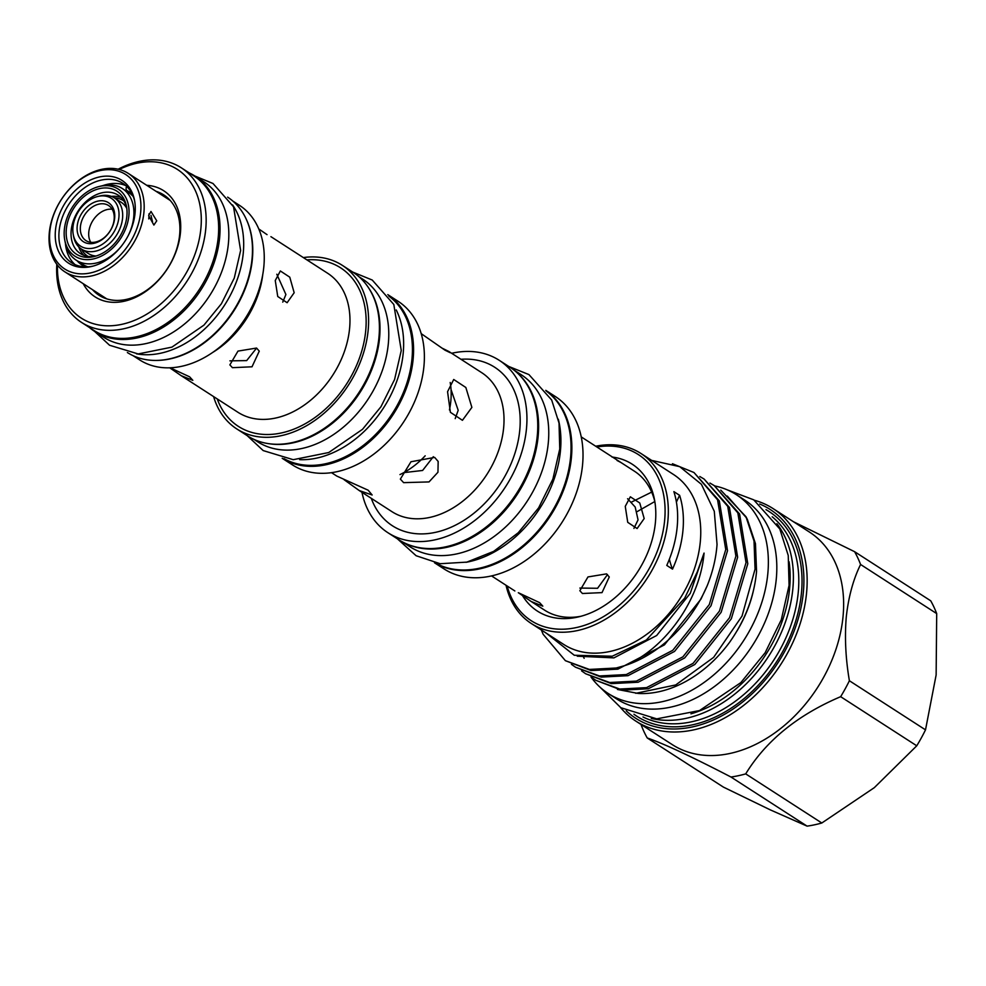 <?xml version="1.0" encoding="UTF-8"?>
<svg xmlns="http://www.w3.org/2000/svg" width="986" height="986" viewBox="0 0 986 986"><rect width="100%" height="100%" fill="white"/><g stroke="black" fill="none" stroke-linecap="round" stroke-linejoin="round"><path stroke-width="1.48" d="M627.589 498.731L635.194 507.038L638.053 519.869L633.924 528.41M451.046 389.606L458.194 410.312L455.187 418.631M690.939 713.827A117.223 84.451 -57.2 0 0 789.601 588.469A117.223 84.451 -57.2 0 0 789.071 561.749M776.906 523.726A119.54 86.115 122.8 0 1 792.83 588.95A119.54 86.115 122.8 0 1 651.278 718.412M626.233 710.82A124.174 89.455 -57.2 0 0 732.734 709.254A124.174 89.455 -57.2 0 0 803.331 592.5A124.174 89.455 -57.2 0 0 759.664 504.019M754.315 500.21A126.491 91.131 122.8 0 1 772.95 508.505A126.491 91.131 122.8 0 1 806.56 592.98A126.491 91.131 122.8 0 1 741.164 707.282A126.491 91.131 122.8 0 1 635.785 721.074A126.491 91.131 122.8 0 1 620.551 707.529M772.95 508.505L809.432 532.046A126.491 91.131 122.8 0 1 843.042 616.521A126.491 91.131 122.8 0 1 777.658 730.823A126.491 91.131 122.8 0 1 672.267 744.615L635.785 721.074M849.39 680.747L925.509 729.862L936.133 674.979L936.7 613.6L860.581 564.485C853.26 579.361 848.49 596.863 846.271 616.99C844.583 637.437 845.631 658.685 849.39 680.747A143.771 103.567 122.8 0 1 840.651 696.683C797.686 714.961 766.036 740.696 745.699 773.887A143.771 103.567 122.8 0 1 730.983 777.03C691.741 756.681 663.824 743.654 647.235 737.972A143.771 103.567 122.8 0 1 641.257 725.166M591.021 677.037A118.258 85.203 -57.2 0 0 608.152 693.454A118.258 85.203 -57.2 0 0 706.679 680.55A118.258 85.203 -57.2 0 0 767.811 573.692A118.258 85.203 -57.2 0 0 736.394 494.713A118.258 85.203 -57.2 0 0 714.801 485.95M608.152 693.454L616.595 698.901A118.258 85.203 -57.2 0 0 715.121 686.01A118.258 85.203 -57.2 0 0 776.265 579.139A118.258 85.203 -57.2 0 0 744.837 500.161L736.394 494.713M720.766 490.141L745.934 516.664L747.376 519.425L755.449 543.619L756.558 571.436C754.204 596.592 745.169 620.28 729.443 642.502A110.149 79.348 122.8 0 1 638.201 693.454L617.446 689.473M745.934 516.664L754.031 541.055L755.054 569.144L742.039 616.053L713.642 657.366L675.706 684.95L635.773 693.318M709.932 483.054L714.234 485.593L737.848 512.88L746.032 562.649L729.554 617.68L693.059 663.381L646.545 687.636L619.775 689.041L595.79 680.303L591.711 677.407M595.79 680.303L621.525 690.175L648.295 688.77L694.81 664.502L731.304 618.814L747.782 563.782L739.599 514.014L714.234 485.593M565.385 660.682L591.119 670.554L617.889 669.149L664.404 644.881L700.898 599.192L707.196 585.746A113.908 82.06 122.8 0 1 624.594 665.661L616.139 668.015L589.369 669.432L565.385 660.682L543.126 634.269L541.351 629.992M672.452 463.728L693.971 472.516L717.574 499.803L725.758 549.572L709.279 604.603L672.785 650.292L626.283 674.56L599.5 675.965L575.516 667.214L571.436 664.33M575.516 667.214L601.25 677.099L628.02 675.681L674.535 651.426L711.029 605.724L727.508 550.693L719.324 500.925L693.971 472.516M699.801 476.521L704.103 479.048L727.717 506.336L735.901 556.104L719.423 611.135L682.916 656.836L636.414 681.092L609.644 682.509L585.647 673.758L581.58 670.862M585.647 673.758L611.394 683.631L638.164 682.226L684.666 657.958L721.16 612.269L737.639 557.238L729.467 507.47L704.103 479.048M595.729 446.239A101.164 72.878 122.8 0 1 640.974 453.498L673.401 474.426A101.164 72.878 122.8 0 1 700.282 541.98A101.164 72.878 122.8 0 1 647.987 633.394A101.164 72.878 122.8 0 1 563.709 644.425L531.281 623.497A101.164 72.878 122.8 0 1 506.028 585.265M546.515 633.332L574.271 655.259L612.257 656.22L646.372 640.013L684.715 598.12L697.213 572.04L704.053 553.084C700.072 600.905 663.972 649.799 624.594 665.661M707.196 585.746C712.767 571.917 716.046 558.138 717.044 544.432L714.283 511.278L701.416 484.311L679.711 466.661L651.66 460.4M640.974 453.498A101.164 72.878 122.8 0 1 667.855 521.052A101.164 72.878 122.8 0 1 615.56 612.466A101.164 72.878 122.8 0 1 531.281 623.497M672.526 569.132A101.164 72.878 -57.2 0 0 682.916 530.776A101.164 72.878 -57.2 0 0 679.625 495.342L673.882 491.632A101.164 72.878 -57.2 0 1 677.172 527.066A101.164 72.878 -57.2 0 1 666.782 565.422L672.526 569.132A86.953 62.648 -57.2 0 1 669.383 559.185M596.875 446.991A98.846 71.202 122.8 0 1 664.626 520.583A98.846 71.202 122.8 0 1 590.922 622.955A98.846 71.202 122.8 0 1 507.174 586.004M611.973 457.011A87.421 62.981 122.8 0 1 654.433 499.323A87.421 62.981 122.8 0 1 655.394 522.555A87.421 62.981 122.8 0 1 578.585 616.879A87.421 62.981 122.8 0 1 522.457 595.519M581.235 436.897L634.368 471.172A82.725 59.591 122.8 0 1 654.901 501.936M513.521 369.75L521.052 374.606A102.433 73.79 122.8 0 1 548.278 443.01A102.433 73.79 122.8 0 1 495.317 535.583A102.433 73.79 122.8 0 1 409.979 546.749L402.448 541.893M516.602 372.289A102.433 73.79 122.8 0 1 538.134 436.478A102.433 73.79 122.8 0 1 488.883 526.154A102.433 73.79 122.8 0 1 406.047 543.643M546.232 390.986A102.433 73.79 122.8 0 1 570.574 457.405A102.433 73.79 122.8 0 1 519.462 548.561A102.433 73.79 122.8 0 1 435.294 562.944M558.31 419.21A102.433 73.79 122.8 0 1 560.442 450.861A102.433 73.79 122.8 0 1 465.984 562.316M400.353 479.11L403.631 482.647L429.021 481.92L437.957 472.245L438.166 461.448L434.653 457.405L410.965 461.756L400.353 479.122M276.82 274.231L285.903 294.506L282.76 302.123M450.195 382.469A72.483 52.221 122.8 0 1 450.836 400.92A72.483 52.221 122.8 0 1 449.443 409.954M358.892 276.672L362.601 279.063A96.813 69.747 122.8 0 1 388.324 343.707A96.813 69.747 122.8 0 1 338.284 431.19A96.813 69.747 122.8 0 1 257.629 441.753L253.92 439.362M369.146 288.725A96.813 69.747 122.8 0 1 379.548 338.05A96.813 69.747 122.8 0 1 269.129 443.725M388.878 296.133A96.813 69.747 122.8 0 1 411.975 358.966A96.813 69.747 122.8 0 1 363.612 445.167A96.813 69.747 122.8 0 1 284.017 458.663M396.236 309.961A96.813 69.747 122.8 0 1 403.188 353.308A96.813 69.747 122.8 0 1 299.645 459.661M92.573 289.724A59.715 43.014 -57.2 0 0 99.031 295.27A59.715 43.014 -57.2 0 0 148.775 288.75A59.715 43.014 -57.2 0 0 179.637 234.804A59.715 43.014 -57.2 0 0 163.775 194.92A59.715 43.014 -57.2 0 0 156.059 191.321M146.729 185.306A63.19 45.516 122.8 0 1 180.426 232.893A63.19 45.516 122.8 0 1 138.237 296.022A63.19 45.516 122.8 0 1 83.243 283.709M57.471 265.16A88.518 63.77 -57.2 0 0 124.347 323.741A88.518 63.77 -57.2 0 0 200.885 228.518A88.518 63.77 -57.2 0 0 119.207 169.469M118.16 169.222A92.006 66.284 122.8 0 1 181.276 167.793A92.006 66.284 122.8 0 1 205.729 229.233A92.006 66.284 122.8 0 1 158.167 312.365A92.006 66.284 122.8 0 1 81.518 322.397A92.006 66.284 122.8 0 1 56.806 264.297M181.276 167.793L193.774 175.853A92.006 66.284 122.8 0 1 218.226 237.293A92.006 66.284 122.8 0 1 170.664 320.425A92.006 66.284 122.8 0 1 94.015 330.47L81.518 322.397M189.189 172.895A92.462 66.617 122.8 0 1 195.043 176.124L203.831 181.781A92.462 66.617 122.8 0 1 228.395 243.542A92.462 66.617 122.8 0 1 180.598 327.093A92.462 66.617 122.8 0 1 103.567 337.175L94.779 331.506A92.462 66.617 122.8 0 1 89.43 327.512M195.043 176.124A92.462 66.617 122.8 0 1 219.619 237.872A92.462 66.617 122.8 0 1 171.81 321.424A92.462 66.617 122.8 0 1 94.779 331.506M169.715 367.803L181.214 375.691L192.825 380.337L189.608 376.812L170.122 367.79M256.557 348.046L237.983 351.102L229.861 364.882L232.425 367.679L252.022 366.792L259.269 351.152L256.557 348.046M275.254 280.529L277.744 296.503L287.123 302.714L294.173 292.731L289.773 277.177L280.344 270.965L275.254 280.529M232.819 201.045L239.388 205.285A92.006 66.284 122.8 0 1 263.829 266.725A92.006 66.284 122.8 0 1 216.279 349.857A92.006 66.284 122.8 0 1 139.63 359.89L133.061 355.663M246.364 219.434A92.006 66.284 122.8 0 1 252.342 259.306A92.006 66.284 122.8 0 1 155.394 360.42M303.306 257.568A97.331 70.117 122.8 0 1 342.278 265.32A97.331 70.117 122.8 0 1 368.148 330.322A97.331 70.117 122.8 0 1 317.825 418.286A97.331 70.117 122.8 0 1 236.739 428.898A97.331 70.117 122.8 0 1 213.605 396.594M342.278 265.32L353.087 272.296A97.331 70.117 122.8 0 1 378.957 337.298A97.331 70.117 122.8 0 1 328.634 425.249A97.331 70.117 122.8 0 1 247.548 435.874L236.739 428.898M344.028 479.652L359.224 490.547L372.153 494.997L368.16 490.215L336.842 476.102L331.506 472.664M447.558 391.701L450.38 412.296L462.434 420.307L471.875 407.391L465.848 387.486L453.72 379.487L447.558 391.701M413.122 359.311A97.392 70.166 122.8 0 1 363.131 447.052A97.392 70.166 122.8 0 1 282.206 458.293L292.448 464.911A97.392 70.166 122.8 0 0 373.583 454.287A97.392 70.166 122.8 0 0 423.931 366.287A97.392 70.166 122.8 0 0 398.048 301.248L387.794 294.629A97.392 70.166 122.8 0 1 413.122 359.311M451.662 353.284A102.606 73.925 122.8 0 1 499.187 360.284A102.606 73.925 122.8 0 1 526.462 428.811A102.606 73.925 122.8 0 1 473.416 521.532A102.606 73.925 122.8 0 1 387.929 532.723A102.606 73.925 122.8 0 1 361.961 492.31M499.187 360.284L509.996 367.26A102.606 73.925 122.8 0 1 537.271 435.787A102.606 73.925 122.8 0 1 484.225 528.508A102.606 73.925 122.8 0 1 398.738 539.699L387.929 532.723M518.722 592.98L531.207 601.509L542.818 606.156L539.601 602.643L518.316 592.709M606.563 573.877L587.976 576.933L579.854 590.713L582.418 593.498L602.015 592.623L609.274 576.97L606.563 573.877M581.161 616.225A82.725 59.591 122.8 0 1 544.666 610.198L531.207 601.509M625.26 506.36L627.737 522.333L637.116 528.545L644.178 518.562L639.766 503.008L630.337 496.796L625.26 506.36M545.837 390.431A102.606 73.925 122.8 0 1 571.387 457.812A102.606 73.925 122.8 0 1 519.425 549.707A102.606 73.925 122.8 0 1 434.616 562.809M545.763 390.345L555.266 396.471A102.606 73.925 122.8 0 1 582.541 464.998A102.606 73.925 122.8 0 1 529.494 557.719A102.606 73.925 122.8 0 1 444.008 568.91L434.506 562.784M227.643 197.151A92.462 66.617 122.8 0 1 252.046 258.8A92.462 66.617 122.8 0 1 204.349 342.278A92.462 66.617 122.8 0 1 127.379 352.544M232.573 204.915A92.462 66.617 122.8 0 1 243.259 253.131A92.462 66.617 122.8 0 1 136.487 353.838M152.51 221.739L151.018 215.466M156.749 220.827L150.981 211.472L148.639 215.601L153.89 225.067L156.749 220.827M143.907 212.545A58.556 42.176 122.8 0 1 113.636 265.456A58.556 42.176 122.8 0 1 64.854 271.84A58.556 42.176 122.8 0 1 49.3 232.745A58.556 42.176 122.8 0 1 79.57 179.834A58.556 42.176 122.8 0 1 128.353 173.45A58.556 42.176 122.8 0 1 143.907 212.545M49.818 231.464A56.227 40.512 -57.2 0 0 90.318 272.962A56.227 40.512 -57.2 0 0 140.678 212.076A56.227 40.512 -57.2 0 0 100.178 170.578A56.227 40.512 -57.2 0 0 49.818 231.464M102.827 185.639A47.242 34.042 122.8 0 1 125.949 185.701M92.857 266.146A47.242 34.042 122.8 0 1 71.658 262.781A47.242 34.042 122.8 0 1 59.111 231.229A47.242 34.042 122.8 0 1 83.527 188.536A47.242 34.042 122.8 0 1 122.893 183.384A47.242 34.042 122.8 0 1 134.7 201.304M55.462 230.268A49.251 35.484 122.8 0 1 93.473 178.737A49.251 35.484 122.8 0 1 134.503 200.195A49.251 35.484 122.8 0 1 135.045 213.272A49.251 35.484 122.8 0 1 91.76 266.43A49.251 35.484 122.8 0 1 55.462 230.268M114.142 219.484A20.866 15.036 -57.2 0 0 108.596 205.544A20.866 15.036 -57.2 0 0 91.205 207.824A20.866 15.036 -57.2 0 0 80.421 226.681A20.866 15.036 -57.2 0 0 85.967 240.609A20.866 15.036 -57.2 0 0 103.345 238.341A20.866 15.036 -57.2 0 0 114.142 219.484M112.145 209.242A20.866 15.036 -57.2 0 0 88.789 232.08A20.866 15.036 -57.2 0 0 90.786 242.322M114.659 218.214A23.183 16.7 -57.2 0 0 97.959 201.095A23.183 16.7 -57.2 0 0 77.191 226.201A23.183 16.7 -57.2 0 0 93.892 243.32A23.183 16.7 -57.2 0 0 114.659 218.214M73.272 234.668A28.421 20.484 -57.2 0 0 96.961 247.042A28.421 20.484 -57.2 0 0 118.899 217.302A28.421 20.484 -57.2 0 0 97.934 196.436A28.421 20.484 -57.2 0 0 72.964 227.113A28.421 20.484 -57.2 0 0 73.272 234.668L73.703 236.85A30.43 21.926 -57.2 0 0 81.456 249.088A30.43 21.926 -57.2 0 0 106.808 245.773A30.43 21.926 -57.2 0 0 122.547 218.263A30.43 21.926 -57.2 0 0 114.45 197.939L121.241 202.315A30.43 21.926 122.8 0 1 126.787 208.366M96.036 256.04A30.43 21.926 122.8 0 1 88.235 253.464L81.456 249.088M148.972 213.851A53.306 38.405 122.8 0 1 148.75 218.904M85.388 266.849A43.544 31.367 122.8 0 1 77.118 260.772M126.652 186.354A3.771 2.601 115.6 0 0 126.763 190.495A43.544 31.367 122.8 0 1 132.26 194.205M64.78 240.14A39.933 28.767 -57.2 0 0 98.045 257.531A39.933 28.767 -57.2 0 0 128.858 215.761A39.933 28.767 -57.2 0 0 99.426 186.44A39.933 28.767 -57.2 0 0 64.349 229.528A39.933 28.767 -57.2 0 0 64.78 240.14L65.347 243.061A42.608 30.702 -57.2 0 0 76.205 260.193L82.553 264.285A42.608 30.702 -57.2 0 0 87.902 266.812M76.205 260.193A42.608 30.702 -57.2 0 0 121.808 245.637M127.933 236.135A42.608 30.702 -57.2 0 0 133.726 217.043A42.608 30.702 -57.2 0 0 122.412 188.585A42.608 30.702 -57.2 0 0 102.322 185.75L99.426 186.44M126.861 216.18A37.456 26.992 -57.2 0 0 126.454 206.234A37.456 26.992 -57.2 0 0 95.248 189.916A37.456 26.992 -57.2 0 0 66.333 229.097A37.456 26.992 -57.2 0 0 93.953 256.606A37.456 26.992 -57.2 0 0 126.861 216.18M126.713 207.738A34.781 25.057 -57.2 0 0 118.16 195.154A34.781 25.057 -57.2 0 0 89.184 198.95A34.781 25.057 -57.2 0 0 71.202 230.379A34.781 25.057 -57.2 0 0 80.445 253.612A34.781 25.057 -57.2 0 0 95.432 256.212M121.118 197.545A34.781 25.057 -57.2 0 0 111.356 196.387M88.025 256.397A33.019 23.787 122.8 0 1 81.394 249.051M114.401 197.903A33.019 23.787 122.8 0 1 123.829 200.91M256.619 348.083L246.66 360.605L229.923 360.851M258.8 228.962L267.046 234.643M736.998 630.929A103.308 74.418 -57.2 0 0 753.131 591.859M607.499 574.591L597.578 588.285L579.879 588.063M620.909 462.496L617.039 460.474M421.207 333.638L444.982 350.178L450.208 352.705L448.926 351.521L441.74 347.972M433.347 456.691L422.6 470.47L403.779 472.627M425.176 455.815A72.483 52.221 122.8 0 1 399.959 474.586M679.625 495.342A86.953 62.648 -57.2 0 0 676.421 502.133M78.757 246.894A34.781 25.057 -57.2 0 0 83.835 255.325M133.258 196.522A42.608 30.702 -57.2 0 0 128.759 192.677L122.412 188.585M114.45 197.939A30.43 21.926 -57.2 0 0 100.104 195.918L97.934 196.436M75.035 264.605A47.242 34.042 122.8 0 1 65.458 243.567M746.661 518.081L727.298 496.081M793.422 521.717L854.603 551.692L930.722 600.807A143.771 103.567 122.8 0 1 936.7 613.6M745.699 773.887L821.819 823.002L874.323 787.641L916.758 745.798L840.651 696.683M925.509 729.862A143.771 103.567 122.8 0 1 916.758 745.798M647.235 737.972L723.354 787.074L770.251 809.851L807.103 826.132L730.983 777.03M821.819 823.002A143.771 103.567 122.8 0 1 807.103 826.132M854.603 551.692A143.771 103.567 122.8 0 1 860.581 564.485M642.995 716.97A119.54 86.115 -57.2 0 0 740.129 697.595A119.54 86.115 -57.2 0 0 798.241 592.438A119.54 86.115 -57.2 0 0 772.174 516.763M765.974 509.639A121.857 87.791 122.8 0 1 801.458 592.906A121.857 87.791 122.8 0 1 736.542 704.435A121.857 87.791 122.8 0 1 633.949 714.246M262.72 274.847A82.725 59.591 122.8 0 1 212.631 352.483M181.214 375.691L237.897 412.259A82.725 59.591 -57.2 0 0 306.819 403.237A82.725 59.591 -57.2 0 0 349.586 328.486A82.725 59.591 -57.2 0 0 327.599 273.233L270.916 236.665M306.929 259.897A94.323 67.948 122.8 0 1 365.707 330.84A94.323 67.948 122.8 0 1 298.351 427.234A94.323 67.948 122.8 0 1 217.228 398.923M359.224 490.547L391.947 511.66A82.725 59.591 -57.2 0 0 460.869 502.638A82.725 59.591 -57.2 0 0 503.636 427.887A82.725 59.591 -57.2 0 0 481.649 372.634L448.926 351.521M460.98 359.298A94.323 67.948 122.8 0 1 519.758 430.241A94.323 67.948 122.8 0 1 452.401 526.635A94.323 67.948 122.8 0 1 371.278 498.324M654.803 501.541L637.104 511.635M651.672 492.113L631.681 501.997M583.712 657.662L584.168 658.278M577.266 656.208L613.908 657.884L656.676 635.502L690.237 593.362L704.053 553.084M727.36 489.894L753.748 499.84L779.79 528.964L788.245 555.488L789.071 585.388L781.294 619.763L765.173 652.695L740.806 682.645L699.53 710.561L656.713 718.856L620.81 707.689L600.043 687.205M508.69 366.422L528.927 374.581L551.679 400.02L559.025 423.056L559.752 448.963L552.887 479.097L538.615 507.876L518.266 532.723L493.641 551.396L466.846 562.119L440.163 563.721L416.117 555.734L397.432 538.861M94.619 331.407L109.569 345.248L138.176 353.937L171.921 347.134L203.929 325.133L221.382 303.774L234.286 278.015L240.621 250.493L233.546 206.801L213.001 183.495L194.883 176.013M491.533 575.91L514.852 590.959M64.854 271.84L106.747 298.869M247.203 435.652L263.176 450.577L293.224 459.686L328.745 452.525L362.515 429.317L380.941 406.762L394.56 379.561L401.253 350.511L393.821 304.501L372.24 280.036L352.741 272.074M128.353 173.45L170.233 200.466"/></g></svg>

